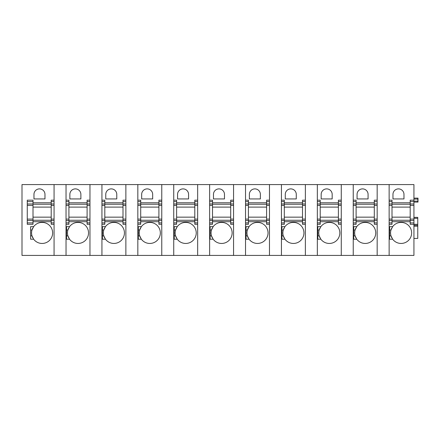 <?xml version="1.0" encoding="UTF-8"?>
<svg xmlns="http://www.w3.org/2000/svg" width="440" height="440" viewBox="0 0 440 440"><rect width="100%" height="100%" fill="white"/><g stroke="black" fill="none" stroke-linecap="round" stroke-linejoin="round"><path stroke-width="0.66" d="M54.071 201.591L51.2 201.591L51.2 200.184L54.071 200.184L54.071 184.58L22 184.58L22 255.42L54.071 255.42L54.071 184.58L413.93 184.58L413.93 203.99L410.195 203.99L410.195 200.184L413.93 200.184M33.308 238.711A10.533 10.533 0 0 0 33.644 239.195L30.619 239.195L30.619 226.655L33.644 226.655A10.533 10.533 0 0 0 33.308 227.134M30.619 235.846L31.988 235.846L33.644 239.195A10.533 10.533 0 0 0 52.635 232.925A10.533 10.533 0 0 0 33.644 226.655L31.988 230.005A10.533 10.533 0 0 0 32.692 237.644M44.974 198.941L33.968 198.941L33.968 194.392A5.506 5.506 0 0 1 39.474 188.887A5.506 5.506 0 0 1 44.974 194.392L44.974 198.941M51.2 201.591L51.2 224.306L54.071 224.306L54.071 255.42L66.038 255.42L66.038 184.58L66.038 200.184L68.91 200.184L68.91 203.99L66.038 203.99M33.011 201.591L27.264 201.591L27.264 200.184L33.011 200.184L33.011 203.99L27.264 203.99L27.264 224.306L33.011 224.306L33.011 222.904L27.264 222.904M33.011 222.904L33.011 203.99M27.264 201.591L27.264 203.99M32.692 228.206A10.533 10.533 0 0 0 31.988 230.005L30.619 230.005M33.011 204.226L51.2 204.226M33.011 207.103L51.2 207.103M33.011 220.264L51.2 220.264M33.011 217.151L51.2 217.151M89.969 222.904L89.969 184.58L89.969 200.184L87.098 200.184L87.098 224.306L89.969 224.306L89.969 222.904L87.098 222.904M68.91 203.99L68.91 224.306L66.038 224.306L66.038 255.42L89.969 255.42L89.969 224.306L89.969 255.42L101.937 255.42L101.937 184.58L101.937 200.184L104.808 200.184L104.808 203.99L101.937 203.99M80.878 194.392L80.878 198.941L69.867 198.941L69.867 194.392A5.506 5.506 0 0 1 75.372 188.887A5.506 5.506 0 0 1 80.878 194.392M68.591 228.206A10.533 10.533 0 0 0 67.887 230.005L69.542 226.655L66.517 226.655L66.517 239.195L69.542 239.195A10.533 10.533 0 0 0 88.534 232.925A10.533 10.533 0 0 0 69.207 227.134M69.207 238.711A10.533 10.533 0 0 0 69.542 239.195L67.887 235.846A10.533 10.533 0 0 0 68.591 237.644M66.517 230.005L67.887 230.005A10.533 10.533 0 0 0 67.887 235.846L66.517 235.846M68.91 204.226L87.098 204.226M68.91 207.103L87.098 207.103M68.91 220.264L87.098 220.264M68.91 217.151L87.098 217.151M125.873 222.904L125.873 184.58L125.873 200.184L122.997 200.184L122.997 224.306L125.873 224.306L125.873 222.904L122.997 222.904M104.808 203.99L104.808 224.306L101.937 224.306L101.937 255.42L125.873 255.42L125.873 224.306L125.873 255.42L137.836 255.42L137.836 184.58L137.836 200.184L140.707 200.184L140.707 203.99L137.836 203.99M116.776 194.392L116.776 198.941L105.765 198.941L105.765 194.392A5.506 5.506 0 0 1 111.271 188.887A5.506 5.506 0 0 1 116.776 194.392M104.489 228.206A10.533 10.533 0 0 0 103.785 230.005L105.446 226.655L102.416 226.655L102.416 239.195L105.446 239.195A10.533 10.533 0 0 0 124.432 232.925A10.533 10.533 0 0 0 105.105 227.134M105.105 238.711A10.533 10.533 0 0 0 105.446 239.195L103.785 235.846A10.533 10.533 0 0 0 104.489 237.644M102.416 230.005L103.785 230.005A10.533 10.533 0 0 0 103.785 235.846L102.416 235.846M104.808 204.226L122.997 204.226M104.808 207.103L122.997 207.103M104.808 220.264L122.997 220.264M104.808 217.151L122.997 217.151M161.772 222.904L161.772 184.58L161.772 200.184L158.901 200.184L158.901 224.306L161.772 224.306L161.772 222.904L158.901 222.904M140.707 203.99L140.707 224.306L137.836 224.306L137.836 255.42L161.772 255.42L161.772 224.306L161.772 255.42L173.739 255.42L173.739 184.58L173.739 200.184L176.611 200.184L176.611 203.99L173.739 203.99M152.674 194.392L152.674 198.941L141.669 198.941L141.669 194.392A5.506 5.506 0 0 1 147.169 188.887A5.506 5.506 0 0 1 152.674 194.392M140.388 228.206A10.533 10.533 0 0 0 139.684 230.005L141.345 226.655L138.314 226.655L138.314 239.195L141.345 239.195A10.533 10.533 0 0 0 160.336 232.925A10.533 10.533 0 0 0 141.009 227.134M141.009 238.711A10.533 10.533 0 0 0 141.345 239.195L139.684 235.846A10.533 10.533 0 0 0 140.388 237.644M138.314 230.005L139.684 230.005A10.533 10.533 0 0 0 139.684 235.846L138.314 235.846M140.707 204.226L158.901 204.226M140.707 207.103L158.901 207.103M140.707 220.264L158.901 220.264M140.707 217.151L158.901 217.151M197.67 222.904L197.67 184.58L197.67 200.184L194.799 200.184L194.799 224.306L197.67 224.306L197.67 222.904L194.799 222.904M176.611 203.99L176.611 224.306L173.739 224.306L173.739 255.42L197.67 255.42L197.67 224.306L197.67 255.42L209.638 255.42L209.638 184.58L209.638 200.184L212.509 200.184L212.509 203.99L209.638 203.99M188.573 194.392L188.573 198.941L177.568 198.941L177.568 194.392A5.506 5.506 0 0 1 183.073 188.887A5.506 5.506 0 0 1 188.573 194.392M176.292 228.206A10.533 10.533 0 0 0 175.588 230.005L177.243 226.655L174.218 226.655L174.218 239.195L177.243 239.195A10.533 10.533 0 0 0 196.235 232.925A10.533 10.533 0 0 0 176.907 227.134M176.907 238.711A10.533 10.533 0 0 0 177.243 239.195L175.588 235.846A10.533 10.533 0 0 0 176.292 237.644M174.218 230.005L175.588 230.005A10.533 10.533 0 0 0 175.588 235.846L174.218 235.846M176.611 204.226L194.799 204.226M176.611 207.103L194.799 207.103M176.611 220.264L194.799 220.264M176.611 217.151L194.799 217.151M233.569 222.904L233.569 184.58L233.569 200.184L230.698 200.184L230.698 224.306L233.569 224.306L233.569 222.904L230.698 222.904M212.509 203.99L212.509 224.306L209.638 224.306L209.638 255.42L233.569 255.42L233.569 224.306L233.569 255.42L245.537 255.42L245.537 184.58L245.537 200.184L248.407 200.184L248.407 203.99L245.537 203.99M224.477 194.392L224.477 198.941L213.466 198.941L213.466 194.392A5.506 5.506 0 0 1 218.972 188.887A5.506 5.506 0 0 1 224.477 194.392M212.19 228.206A10.533 10.533 0 0 0 211.486 230.005L213.142 226.655L210.117 226.655L210.117 239.195L213.142 239.195A10.533 10.533 0 0 0 232.133 232.925A10.533 10.533 0 0 0 212.806 227.134M212.806 238.711A10.533 10.533 0 0 0 213.142 239.195L211.486 235.846A10.533 10.533 0 0 0 212.19 237.644M210.117 230.005L211.486 230.005A10.533 10.533 0 0 0 211.486 235.846L210.117 235.846M212.509 204.226L230.698 204.226M212.509 207.103L230.698 207.103M212.509 220.264L230.698 220.264M212.509 217.151L230.698 217.151M269.473 222.904L269.473 184.58L269.473 200.184L266.596 200.184L266.596 224.306L269.473 224.306L269.473 222.904L266.596 222.904M248.407 203.99L248.407 224.306L245.537 224.306L245.537 255.42L269.473 255.42L269.473 224.306L269.473 255.42L281.435 255.42L281.435 184.58L281.435 200.184L284.306 200.184L284.306 203.99L281.435 203.99M260.376 194.392L260.376 198.941L249.365 198.941L249.365 194.392A5.506 5.506 0 0 1 254.87 188.887A5.506 5.506 0 0 1 260.376 194.392M248.089 228.206A10.533 10.533 0 0 0 247.385 230.005L249.046 226.655L246.015 226.655L246.015 239.195L249.046 239.195A10.533 10.533 0 0 0 268.031 232.925A10.533 10.533 0 0 0 248.705 227.134M248.705 238.711A10.533 10.533 0 0 0 249.046 239.195L247.385 235.846A10.533 10.533 0 0 0 248.089 237.644M246.015 230.005L247.385 230.005A10.533 10.533 0 0 0 247.385 235.846L246.015 235.846M248.407 204.226L266.596 204.226M248.407 207.103L266.596 207.103M248.407 220.264L266.596 220.264M248.407 217.151L266.596 217.151M305.371 222.904L305.371 184.58L305.371 200.184L302.5 200.184L302.5 224.306L305.371 224.306L305.371 222.904L302.5 222.904M284.306 203.99L284.306 224.306L281.435 224.306L281.435 255.42L305.371 255.42L305.371 224.306L305.371 255.42L317.339 255.42L317.339 184.58L317.339 200.184L320.21 200.184L320.21 203.99L317.339 203.99M296.274 194.392L296.274 198.941L285.269 198.941L285.269 194.392A5.506 5.506 0 0 1 290.769 188.887A5.506 5.506 0 0 1 296.274 194.392M283.993 228.206A10.533 10.533 0 0 0 283.283 230.005L284.944 226.655L281.914 226.655L281.914 239.195L284.944 239.195A10.533 10.533 0 0 0 303.936 232.925A10.533 10.533 0 0 0 284.609 227.134M284.609 238.711A10.533 10.533 0 0 0 284.944 239.195L283.283 235.846A10.533 10.533 0 0 0 283.993 237.644M281.914 230.005L283.283 230.005A10.533 10.533 0 0 0 283.283 235.846L281.914 235.846M284.306 204.226L302.5 204.226M284.306 207.103L302.5 207.103M284.306 220.264L302.5 220.264M284.306 217.151L302.5 217.151M341.27 222.904L341.27 184.58L341.27 200.184L338.399 200.184L338.399 224.306L341.27 224.306L341.27 222.904L338.399 222.904M320.21 203.99L320.21 224.306L317.339 224.306L317.339 255.42L341.27 255.42L341.27 224.306L341.27 255.42L353.238 255.42L353.238 184.58L353.238 200.184L356.109 200.184L356.109 203.99L353.238 203.99M332.178 194.392L332.178 198.941L321.167 198.941L321.167 194.392A5.506 5.506 0 0 1 326.673 188.887A5.506 5.506 0 0 1 332.178 194.392M319.891 228.206A10.533 10.533 0 0 0 319.187 230.005L320.843 226.655L317.818 226.655L317.818 239.195L320.843 239.195A10.533 10.533 0 0 0 339.834 232.925A10.533 10.533 0 0 0 320.507 227.134M320.507 238.711A10.533 10.533 0 0 0 320.843 239.195L319.187 235.846A10.533 10.533 0 0 0 319.891 237.644M317.818 230.005L319.187 230.005A10.533 10.533 0 0 0 319.187 235.846L317.818 235.846M320.21 204.226L338.399 204.226M320.21 207.103L338.399 207.103M320.21 220.264L338.399 220.264M320.21 217.151L338.399 217.151M377.168 222.904L377.168 184.58L377.168 200.184L374.297 200.184L374.297 224.306L377.168 224.306L377.168 222.904L374.297 222.904M356.109 203.99L356.109 224.306L353.238 224.306L353.238 255.42L377.168 255.42L377.168 224.306L377.168 255.42L413.93 255.42L413.93 224.306L410.195 224.306L410.195 203.99M368.077 194.392L368.077 198.941L357.066 198.941L357.066 194.392A5.506 5.506 0 0 1 362.571 188.887A5.506 5.506 0 0 1 368.077 194.392M355.79 228.206A10.533 10.533 0 0 0 355.086 230.005L356.741 226.655L353.716 226.655L353.716 239.195L356.741 239.195A10.533 10.533 0 0 0 375.733 232.925A10.533 10.533 0 0 0 356.406 227.134M356.406 238.711A10.533 10.533 0 0 0 356.741 239.195L355.086 235.846A10.533 10.533 0 0 0 355.79 237.644M353.716 230.005L355.086 230.005A10.533 10.533 0 0 0 355.086 235.846L353.716 235.846M356.109 204.226L374.297 204.226M356.109 207.103L374.297 207.103M356.109 220.264L374.297 220.264M356.109 217.151L374.297 217.151M413.93 201.141L417.758 201.141L417.758 202.097L413.93 202.097L418 202.097L418 198.127L413.93 198.127L417.758 198.127L418 199.084M413.93 238.431L417.758 238.431L417.758 225.264L413.93 225.264L417.758 225.264L417.758 224.306L413.93 224.306L413.93 203.99M389.136 205.398L392.007 205.398L392.007 200.184L389.136 200.184L389.136 184.58L389.136 255.42L389.136 224.306L392.007 224.306L392.007 222.904L389.136 222.904M403.975 198.941L392.964 198.941L392.964 194.392A5.506 5.506 0 0 1 398.47 188.887A5.506 5.506 0 0 1 403.975 194.392L403.975 198.941M392.304 238.711A10.533 10.533 0 0 0 392.645 239.195L389.615 239.195L389.615 226.655L392.645 226.655A10.533 10.533 0 0 0 392.304 227.134M389.615 235.846L390.984 235.846L392.645 239.195A10.533 10.533 0 0 0 411.631 232.925A10.533 10.533 0 0 0 392.645 226.655L390.984 230.005A10.533 10.533 0 0 0 391.688 237.644M417.758 224.306L417.758 217.365L413.93 217.365M418 201.141L417.758 199.084L413.93 199.084M392.007 205.398L392.007 219.093L389.136 219.093M389.136 220.501L392.007 220.501L392.007 219.093M392.007 220.501L392.007 222.904M391.688 228.206A10.533 10.533 0 0 0 390.984 230.005L389.615 230.005M392.007 204.226L410.195 204.226M392.007 207.103L410.195 207.103M392.007 220.264L410.195 220.264M392.007 217.151L410.195 217.151M51.2 202.791L33.011 202.791M51.2 221.7L33.011 221.7M54.071 203.99L51.2 203.99M54.071 205.398L51.2 205.398M54.071 219.093L51.2 219.093M54.071 220.501L51.2 220.501M54.071 222.904L51.2 222.904M33.011 205.398L27.264 205.398M33.011 219.093L27.264 219.093M33.011 220.501L27.264 220.501M87.098 202.791L68.91 202.791M89.969 201.591L87.098 201.591M89.969 203.99L87.098 203.99M89.969 205.398L87.098 205.398M89.969 219.093L87.098 219.093M89.969 220.501L87.098 220.501M87.098 221.7L68.91 221.7M68.91 201.591L66.038 201.591M68.91 222.904L66.038 222.904M68.91 205.398L66.038 205.398M68.91 219.093L66.038 219.093M68.91 220.501L66.038 220.501M122.997 202.791L104.808 202.791M125.873 201.591L122.997 201.591M125.873 203.99L122.997 203.99M125.873 205.398L122.997 205.398M125.873 219.093L122.997 219.093M125.873 220.501L122.997 220.501M122.997 221.7L104.808 221.7M104.808 201.591L101.937 201.591M104.808 222.904L101.937 222.904M104.808 205.398L101.937 205.398M104.808 219.093L101.937 219.093M104.808 220.501L101.937 220.501M158.901 202.791L140.707 202.791M161.772 201.591L158.901 201.591M161.772 203.99L158.901 203.99M161.772 205.398L158.901 205.398M161.772 219.093L158.901 219.093M161.772 220.501L158.901 220.501M158.901 221.7L140.707 221.7M140.707 201.591L137.836 201.591M140.707 222.904L137.836 222.904M140.707 205.398L137.836 205.398M140.707 219.093L137.836 219.093M140.707 220.501L137.836 220.501M194.799 202.791L176.611 202.791M197.67 201.591L194.799 201.591M197.67 203.99L194.799 203.99M197.67 205.398L194.799 205.398M197.67 219.093L194.799 219.093M197.67 220.501L194.799 220.501M194.799 221.7L176.611 221.7M176.611 201.591L173.739 201.591M176.611 222.904L173.739 222.904M176.611 205.398L173.739 205.398M176.611 219.093L173.739 219.093M176.611 220.501L173.739 220.501M230.698 202.791L212.509 202.791M233.569 201.591L230.698 201.591M233.569 203.99L230.698 203.99M233.569 205.398L230.698 205.398M233.569 219.093L230.698 219.093M233.569 220.501L230.698 220.501M230.698 221.7L212.509 221.7M212.509 201.591L209.638 201.591M212.509 222.904L209.638 222.904M212.509 205.398L209.638 205.398M212.509 219.093L209.638 219.093M212.509 220.501L209.638 220.501M266.596 202.791L248.407 202.791M269.473 201.591L266.596 201.591M269.473 203.99L266.596 203.99M269.473 205.398L266.596 205.398M269.473 219.093L266.596 219.093M269.473 220.501L266.596 220.501M266.596 221.7L248.407 221.7M248.407 201.591L245.537 201.591M248.407 222.904L245.537 222.904M248.407 205.398L245.537 205.398M248.407 219.093L245.537 219.093M248.407 220.501L245.537 220.501M302.5 202.791L284.306 202.791M305.371 201.591L302.5 201.591M305.371 203.99L302.5 203.99M305.371 205.398L302.5 205.398M305.371 219.093L302.5 219.093M305.371 220.501L302.5 220.501M302.5 221.7L284.306 221.7M284.306 201.591L281.435 201.591M284.306 222.904L281.435 222.904M284.306 205.398L281.435 205.398M284.306 219.093L281.435 219.093M284.306 220.501L281.435 220.501M338.399 202.791L320.21 202.791M341.27 201.591L338.399 201.591M341.27 203.99L338.399 203.99M341.27 205.398L338.399 205.398M341.27 219.093L338.399 219.093M341.27 220.501L338.399 220.501M338.399 221.7L320.21 221.7M320.21 201.591L317.339 201.591M320.21 222.904L317.339 222.904M320.21 205.398L317.339 205.398M320.21 219.093L317.339 219.093M320.21 220.501L317.339 220.501M374.297 202.791L356.109 202.791M377.168 201.591L374.297 201.591M377.168 203.99L374.297 203.99M377.168 205.398L374.297 205.398M377.168 219.093L374.297 219.093M377.168 220.501L374.297 220.501M374.297 221.7L356.109 221.7M356.109 201.591L353.238 201.591M356.109 222.904L353.238 222.904M356.109 205.398L353.238 205.398M356.109 219.093L353.238 219.093M356.109 220.501L353.238 220.501M410.195 202.791L392.007 202.791M413.93 201.591L410.195 201.591M413.93 205.398L410.195 205.398M413.93 219.093L410.195 219.093M413.93 220.501L410.195 220.501M413.93 222.904L410.195 222.904M410.195 221.7L392.007 221.7M413.93 226.221L417.758 226.221M413.93 218.323L417.758 218.323M392.007 201.591L389.136 201.591M392.007 203.99L389.136 203.99"/></g></svg>
